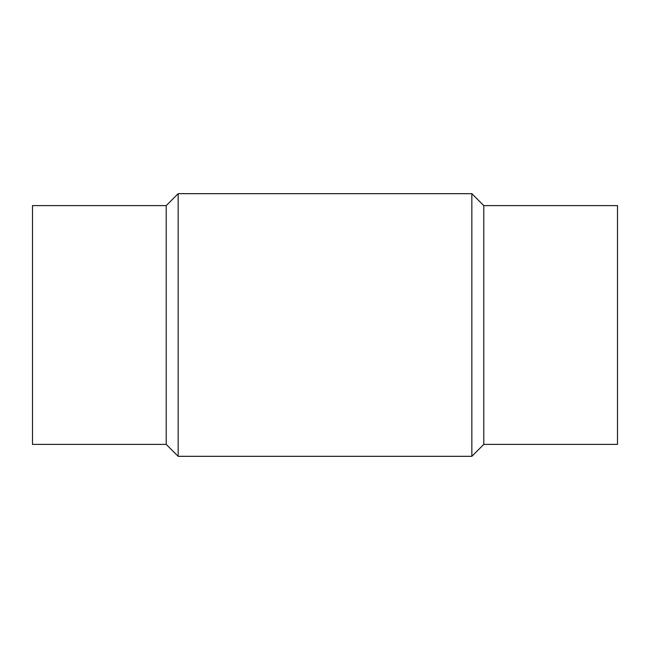 <?xml version="1.0" encoding="UTF-8"?>
<svg xmlns="http://www.w3.org/2000/svg" width="650" height="650" viewBox="0 0 650 650"><rect width="100%" height="100%" fill="white"/><g stroke="black" fill="none" stroke-linecap="round" stroke-linejoin="round"><path stroke-width="0.97" d="M178.157 456.324L178.157 193.676L471.843 193.676L471.843 456.324L178.157 456.324L166.213 444.389L166.213 205.611L178.157 193.676M166.213 444.389L32.5 444.389L32.5 205.611L166.213 205.611M483.787 205.611L483.787 444.389L617.5 444.389L617.5 205.611L483.787 205.611L471.843 193.676M483.787 444.389L471.843 456.324"/></g></svg>

